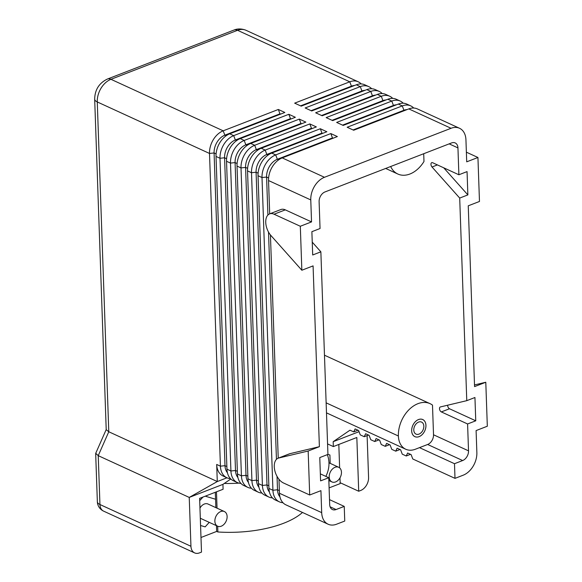 <?xml version="1.0" encoding="UTF-8"?>
<svg xmlns="http://www.w3.org/2000/svg" width="582" height="582" viewBox="0 0 582 582"><rect width="100%" height="100%" fill="white"/><g stroke="black" fill="none" stroke-linecap="round" stroke-linejoin="round"><path stroke-width="0.87" d="M419.105 436.624A9.392 6.555 -65.3 0 1 414.886 436.631A9.392 6.555 -65.3 0 1 411.932 428.112A9.392 6.555 -65.3 0 1 418.509 419.571A9.392 6.555 -65.3 0 1 422.721 419.564A9.392 6.555 -65.3 0 1 425.682 428.083A9.392 6.555 -65.3 0 1 419.105 436.624M418.596 422.088A6.62 4.62 -65.3 0 1 421.564 422.081A6.62 4.62 -65.3 0 1 423.652 428.09A6.62 4.62 -65.3 0 1 419.018 434.107A6.62 4.62 -65.3 0 1 416.043 434.114A6.62 4.62 -65.3 0 1 413.962 428.105A6.62 4.62 -65.3 0 1 418.596 422.088M408.819 108.899L451.057 128.28A18.835 13.153 -65.3 0 1 459.504 128.266L417.272 108.878A18.835 13.153 114.7 0 0 408.819 108.899L353.689 130.237L347.163 127.24L402.286 105.902A18.835 13.153 -65.3 0 1 410.739 105.88A18.835 13.153 -65.3 0 1 412.565 106.993A18.835 13.153 -65.3 0 1 413.707 108.034M459.504 128.266A18.835 13.153 -65.3 0 1 461.337 129.371A18.835 13.153 -65.3 0 1 465.942 139.847L466.713 161.832L477.938 157.489L466.371 152.178M477.938 157.489L479.473 201.467L468.248 205.81L474.563 386.601L485.788 382.25L487.323 426.228L476.098 430.578L476.862 452.563A18.835 13.153 -65.3 0 1 473.101 466.277A18.835 13.153 -65.3 0 1 463.17 475.203L455 478.36L412.769 458.98L411.125 454.622L407.618 453.014L406.236 455.982L402.264 454.164L400.62 449.799L397.12 448.198L395.731 451.166L391.766 449.34L390.122 444.983L386.623 443.375L385.233 446.343L381.261 444.524L379.624 440.167L376.118 438.559L374.735 441.527L370.763 439.708L369.119 435.343L365.62 433.743L364.23 436.711L360.265 434.885L358.621 430.527L355.122 428.919L353.732 431.888L350 430.178L333.18 441.687L359.05 431.669M193.58 552.267A10.76 7.515 -65.3 0 1 190.947 546.28L189.237 497.421L222.928 484.377L223.095 489.258L199.619 498.352L201.496 552.1L199.451 552.893A10.76 7.515 -65.3 0 1 194.621 552.9A10.76 7.515 -65.3 0 1 193.58 552.267M95.732 453.291L98.234 455.655L108.783 431.764L97.267 101.945A18.835 13.153 -65.3 0 1 101.028 88.231A18.835 13.153 -65.3 0 1 110.958 79.312L237.543 30.3A18.835 13.153 -65.3 0 1 245.997 30.286L358.236 81.793A18.835 13.153 -65.3 0 1 360.062 82.899A18.835 13.153 -65.3 0 1 361.204 83.939M449.166 143.863L457.947 147.893A8.068 5.638 114.7 0 0 455.975 143.405A8.068 5.638 114.7 0 0 455.189 142.932A8.068 5.638 114.7 0 0 451.567 142.939L324.982 191.944A8.068 5.638 114.7 0 0 320.726 195.77A8.068 5.638 114.7 0 0 319.111 201.648L320.049 228.522L311.879 231.687L312.694 254.981L320.864 251.824L312.25 242.148M320.34 473.857L328.75 477.72L329.688 504.594A8.068 5.638 114.7 0 0 331.667 509.083A8.068 5.638 114.7 0 0 332.446 509.556A8.068 5.638 114.7 0 0 336.069 509.548L330.089 506.806M367.111 435.591L368.573 477.509A10.76 7.515 -65.3 0 1 366.42 485.344A10.76 7.515 -65.3 0 1 360.745 490.444L358.708 491.237L340.157 482.718M427.654 444.481L462.654 460.544A8.068 5.638 114.7 0 0 466.909 456.717A8.068 5.638 114.7 0 0 468.525 450.839L433.525 434.776A8.068 5.638 -65.3 0 1 431.909 440.654A8.068 5.638 -65.3 0 1 427.654 444.481L419.491 447.638L454.491 463.701L455 478.36M419.105 436.646A9.414 6.577 -65.3 0 1 414.879 436.653A9.414 6.577 -65.3 0 1 411.911 428.112A9.414 6.577 -65.3 0 1 418.509 419.549A9.414 6.577 -65.3 0 1 422.736 419.535A9.414 6.577 -65.3 0 1 425.697 428.083A9.414 6.577 -65.3 0 1 419.105 436.646M284.067 503.728A18.835 13.153 114.7 0 0 285.893 504.841L328.132 524.222A18.835 13.153 -65.3 0 1 326.298 523.116A18.835 13.153 -65.3 0 1 321.693 512.64L279.455 493.26A18.835 13.153 114.7 0 0 284.067 503.728M329.514 499.632L344.238 506.391L344.748 521.05L336.585 524.207A18.835 13.153 -65.3 0 1 328.132 524.222M268.535 180.544L310.773 199.924A18.835 13.153 -65.3 0 1 314.535 186.211A18.835 13.153 -65.3 0 1 324.465 177.292L282.234 157.904A18.835 13.153 114.7 0 0 272.303 166.83A18.835 13.153 114.7 0 0 268.535 180.544L269.699 213.856M272.427 497.872A18.835 13.153 -65.3 0 1 268.862 497.028A18.835 13.153 -65.3 0 1 267.036 495.915A18.835 13.153 -65.3 0 1 262.424 485.446L251.504 172.723A18.835 13.153 -65.3 0 1 255.265 159.01A18.835 13.153 -65.3 0 1 265.203 150.091L320.326 128.746L326.858 131.743L271.729 153.088A18.835 13.153 114.7 0 0 261.798 162.007A18.835 13.153 114.7 0 0 258.037 175.72L268.957 488.444A18.835 13.153 114.7 0 0 273.562 498.912A18.835 13.153 114.7 0 0 275.395 500.025L279.36 501.844A18.835 13.153 -65.3 0 1 277.534 500.731A18.835 13.153 -65.3 0 1 272.929 490.262L262.002 177.546A18.835 13.153 -65.3 0 1 265.77 163.833A18.835 13.153 -65.3 0 1 275.701 154.907L330.823 133.569L337.356 136.566L282.234 157.904M282.925 502.695A18.835 13.153 -65.3 0 1 279.36 501.844M261.929 493.056A18.835 13.153 -65.3 0 1 258.364 492.212A18.835 13.153 -65.3 0 1 256.531 491.099A18.835 13.153 -65.3 0 1 251.926 480.623L241.006 167.907A18.835 13.153 -65.3 0 1 244.767 154.194A18.835 13.153 -65.3 0 1 254.698 145.274L309.828 123.93L316.353 126.927L261.231 148.272A18.835 13.153 114.7 0 0 251.3 157.191A18.835 13.153 114.7 0 0 247.539 170.904L258.459 483.62A18.835 13.153 114.7 0 0 263.064 494.096A18.835 13.153 114.7 0 0 264.89 495.209L268.862 497.028M251.424 488.24A18.835 13.153 -65.3 0 1 247.859 487.389A18.835 13.153 -65.3 0 1 246.033 486.276A18.835 13.153 -65.3 0 1 241.421 475.807L230.501 163.091A18.835 13.153 -65.3 0 1 234.27 149.378A18.835 13.153 -65.3 0 1 244.2 140.451L299.323 119.114L305.856 122.104L250.733 143.448A18.835 13.153 114.7 0 0 240.795 152.375A18.835 13.153 114.7 0 0 237.034 166.088L247.954 478.804A18.835 13.153 114.7 0 0 252.566 489.273A18.835 13.153 114.7 0 0 254.392 490.386L258.364 492.212M240.926 483.416A18.835 13.153 -65.3 0 1 237.361 482.573A18.835 13.153 -65.3 0 1 235.535 481.459A18.835 13.153 -65.3 0 1 230.923 470.991L220.003 158.268A18.835 13.153 -65.3 0 1 223.764 144.554A18.835 13.153 -65.3 0 1 233.695 135.635L288.825 114.29L295.358 117.288L240.228 138.632A18.835 13.153 114.7 0 0 230.297 147.552A18.835 13.153 114.7 0 0 226.536 161.265L237.456 473.988A18.835 13.153 114.7 0 0 242.061 484.457A18.835 13.153 114.7 0 0 243.894 485.57L247.859 487.389M230.421 478.6A18.835 13.153 -65.3 0 1 226.864 477.749A18.835 13.153 -65.3 0 1 225.03 476.643A18.835 13.153 -65.3 0 1 220.425 466.167L209.505 153.452A18.835 13.153 -65.3 0 1 213.267 139.738A18.835 13.153 -65.3 0 1 223.197 130.819L278.327 109.474L284.853 112.472L229.73 133.816A18.835 13.153 114.7 0 0 219.8 142.736A18.835 13.153 114.7 0 0 216.031 156.449L226.958 469.165A18.835 13.153 114.7 0 0 231.563 479.641A18.835 13.153 114.7 0 0 233.389 480.747L237.361 482.573M190.947 546.28L99.944 504.521L98.234 455.655L189.237 497.421L217.282 481.554L216.686 464.458A18.835 13.153 114.7 0 0 221.298 474.927A18.835 13.153 114.7 0 0 223.124 476.04L226.864 477.749M410.739 105.88L406.767 104.062A18.835 13.153 114.7 0 0 398.314 104.076L343.191 125.421L336.658 122.424L391.788 101.079A18.835 13.153 -65.3 0 1 400.241 101.064A18.835 13.153 -65.3 0 1 402.067 102.177A18.835 13.153 -65.3 0 1 403.202 103.218M400.241 101.064L396.269 99.246A18.835 13.153 114.7 0 0 387.816 99.26L332.693 120.605L326.16 117.608L381.283 96.263A18.835 13.153 -65.3 0 1 389.736 96.248A18.835 13.153 -65.3 0 1 391.57 97.361A18.835 13.153 -65.3 0 1 392.704 98.394M389.736 96.248L385.771 94.422A18.835 13.153 114.7 0 0 377.318 94.437L322.188 115.782L315.655 112.784L370.785 91.447A18.835 13.153 -65.3 0 1 379.238 91.425A18.835 13.153 -65.3 0 1 381.065 92.538A18.835 13.153 -65.3 0 1 382.207 93.578M379.238 91.425L375.266 89.606A18.835 13.153 114.7 0 0 366.813 89.621L311.69 110.966L305.157 107.968L360.287 86.623A18.835 13.153 -65.3 0 1 368.733 86.609A18.835 13.153 -65.3 0 1 370.567 87.722A18.835 13.153 -65.3 0 1 371.702 88.762M368.733 86.609L364.769 84.79A18.835 13.153 114.7 0 0 356.315 84.805L301.192 106.15L294.659 103.152L349.782 81.807A18.835 13.153 -65.3 0 1 358.236 81.793M354.547 85.489A14.797 10.338 114.7 0 0 351.426 86.165L300.567 105.859M357.995 430.236L353.732 431.888M368.493 435.06L364.23 436.711M451.057 128.28L324.465 177.292M365.045 90.305A14.797 10.338 114.7 0 0 361.931 90.981L311.064 110.675M378.991 439.876L374.735 441.527M375.55 95.128A14.797 10.338 114.7 0 0 372.429 95.804L321.562 115.498M389.496 444.699L385.233 446.343M386.048 99.944A14.797 10.338 114.7 0 0 382.927 100.621L332.067 120.314M399.994 449.515L395.731 451.166M396.546 104.76A14.797 10.338 114.7 0 0 393.432 105.444L342.565 125.13M410.499 454.331L406.236 455.982M407.051 109.583A14.797 10.338 114.7 0 0 403.93 110.26L353.063 129.953M227.424 472.751A14.797 10.338 -65.3 0 1 225.001 465.68L214.081 152.964A14.797 10.338 -65.3 0 1 224.841 135.177L279.971 113.832L280.597 114.123M278.327 109.474L279.971 113.832M226.98 477.807L217.282 481.554L108.783 431.764L106.215 429.683L94.677 99.158A10.76 4.496 178 0 0 97.267 101.945L209.505 153.452L214.081 152.964L216.104 153.888M230.807 478.986L222.928 484.377M237.929 477.567A14.797 10.338 -65.3 0 1 235.499 470.496L224.579 157.78A14.797 10.338 -65.3 0 1 235.339 139.993L290.469 118.648L291.095 118.939M288.825 114.29L290.469 118.648M248.427 482.391A14.797 10.338 -65.3 0 1 246.004 475.319L235.084 162.596A14.797 10.338 -65.3 0 1 245.844 144.816L300.967 123.471L301.592 123.755M299.323 119.114L300.967 123.471M258.925 487.207A14.797 10.338 -65.3 0 1 256.502 480.135L245.582 167.42A14.797 10.338 -65.3 0 1 256.342 149.632L311.472 128.287L312.098 128.578M309.828 123.93L311.472 128.287M269.43 492.03A14.797 10.338 -65.3 0 1 267 484.952L256.08 172.236A14.797 10.338 -65.3 0 1 266.84 154.448L321.97 133.111L322.595 133.394M320.326 128.746L321.97 133.111M270.434 234.946L278.232 458.165M278.967 479.255L279.455 493.26M267.909 215.042L266.585 177.052A14.797 10.338 -65.3 0 1 277.345 159.272L332.468 137.927L333.093 138.21M330.823 133.569L332.468 137.927M279.927 496.846A14.797 10.338 -65.3 0 1 277.505 489.775L277.032 476.367M276.443 459.351L268.506 232.051M278.16 458.194L289.392 453.844A13.451 7.821 68.8 0 1 289.982 453.662L319.387 446.678L308.162 451.028L278.756 458.012A13.451 7.821 -111.2 0 0 278.16 458.194A13.451 7.821 -111.2 0 0 274.697 470.118A13.451 7.821 -111.2 0 0 283.441 482.958L309.697 494.998L320.922 490.655L321.693 512.64M269.626 213.885L280.859 209.535A13.451 7.821 68.8 0 1 285.289 209.862L311.537 221.909L300.312 226.26L274.057 214.212A13.451 7.821 -111.2 0 0 269.626 213.885A13.451 7.821 -111.2 0 0 265.763 222.899A13.451 7.821 -111.2 0 0 270.986 235.594L301.847 270.237L313.08 265.887L319.387 446.678M310.773 199.924L311.537 221.909M328.75 477.72L320.587 480.885L319.773 457.583L327.935 454.418L320.864 251.824M457.947 147.893L458.885 174.767L467.055 171.61L467.863 194.905L459.7 198.069L466.771 400.663L474.941 397.506L475.756 420.808L467.586 423.965L468.525 450.839M462.654 460.544L454.491 463.701M301.847 270.237L300.312 226.26M309.697 494.998L308.162 451.028M344.238 506.391L336.069 509.548M467.586 423.965L441.338 411.918A2.692 1.564 68.8 0 1 439.585 409.35A2.692 1.564 68.8 0 1 440.283 406.971A2.692 1.564 68.8 0 1 440.399 406.934L466.771 400.663M475.756 420.808L449.5 408.76A2.692 1.564 68.8 0 1 447.674 405.203M459.7 198.069L432.019 166.998A2.692 1.564 68.8 0 1 430.971 164.459A2.692 1.564 68.8 0 1 431.749 162.654A2.692 1.564 68.8 0 1 432.637 162.72L458.885 174.767M467.863 194.905L443.731 167.812M423.711 153.721L423.98 161.498A26.903 18.791 114.7 0 1 397.855 174.033L385.677 168.445M419.491 447.638L415.403 449.224A21.527 15.03 114.7 0 1 405.749 449.239A21.527 15.03 114.7 0 1 398.386 435.998A26.903 18.791 114.7 0 1 408.731 409.968A26.903 18.791 114.7 0 1 430.025 403.646A26.903 18.791 114.7 0 1 432.491 405.116L433.525 434.776M485.788 382.25L474.505 384.935M327.317 454.658A26.903 18.791 -65.3 0 1 328.968 462.879A21.527 15.03 -65.3 0 1 325.862 476.389M390.668 166.517A26.903 18.791 114.7 0 0 397.855 174.033M327.571 443.921L333.348 446.576L356.831 437.482L358.708 491.237M333.348 446.576L333.18 441.687M335.588 481.932A8.068 5.638 -65.3 0 1 331.966 481.94A8.068 5.638 -65.3 0 1 329.419 474.614A8.068 5.638 -65.3 0 1 335.072 467.273A8.068 5.638 -65.3 0 1 338.695 467.266A8.068 5.638 -65.3 0 1 341.241 474.592A8.068 5.638 -65.3 0 1 335.588 481.932M220.738 511.542A8.068 5.638 114.7 0 0 215.085 518.882A8.068 5.638 114.7 0 0 217.624 526.208A8.068 5.638 114.7 0 0 221.247 526.201A8.068 5.638 114.7 0 0 226.9 518.86A8.068 5.638 114.7 0 0 224.361 511.534A8.068 5.638 114.7 0 0 220.738 511.542M217.624 526.208L201.248 518.693A8.068 5.638 -65.3 0 1 200.31 518.089M199.961 508.093A8.068 5.638 -65.3 0 1 204.355 504.027A8.068 5.638 -65.3 0 1 207.978 504.019L224.361 511.534M329.907 454.986L327.935 454.389L329.907 454.986L330.198 463.374M199.699 500.673L202.972 497.057M199.699 500.615L202.892 497.086M215.573 499.247L205.235 496.177L215.573 499.247L215.864 507.635M209.236 522.36L205.155 526.87L200.564 525.51M339.983 477.866L340.186 483.598L329.106 487.891M339.633 467.87L338.819 444.459M215.536 499.232L215.296 492.285M302.48 512.458A75.442 31.508 178 0 1 217.872 531.977L216.664 531.424L200.986 537.492M216.664 531.424L216.46 525.67M238.955 483.133A75.442 31.508 178 0 1 224.266 483.46M217.872 531.977L217.675 526.23M217.042 508.181L216.475 491.826M102.57 510.501A10.76 7.515 -65.3 0 1 99.944 504.521A10.76 4.496 -2 0 1 97.354 501.735A10.76 10.76 0 0 0 103.618 511.142A10.76 7.515 -65.3 0 1 102.57 510.501M278.632 159.861L277.345 159.272L275.701 154.907L271.729 153.088M268.135 155.045L266.84 154.448L265.203 150.091L261.231 148.272M257.637 150.221L256.342 149.632L254.698 145.274L250.733 143.448M247.132 145.405L245.844 144.816L244.2 140.451L240.228 138.632M236.634 140.589L235.339 139.993L233.695 135.635L229.73 133.816M226.136 135.766L224.841 135.177L223.197 130.819L110.958 79.312A10.76 6.256 -111.2 0 0 107.415 79.043C99.122 83.044 94.873 89.752 94.677 99.158M398.314 104.076L402.286 105.902L403.93 110.26L404.555 110.544M387.816 99.26L391.788 101.079L393.432 105.444L394.058 105.728M377.318 94.437L381.283 96.263L382.927 100.621L383.553 100.912M366.813 89.621L370.785 91.447L372.429 95.804L373.055 96.088M356.315 84.805L360.287 86.623L361.931 90.981L362.557 91.272M107.415 79.043L234 30.038A10.76 6.256 -111.2 0 1 237.543 30.3L349.782 81.807L351.426 86.165L352.052 86.456M216.686 464.458L220.425 466.167L225.001 465.68L226.864 466.531M216.031 156.449L220.003 158.268L224.579 157.78L226.602 158.704M237.361 471.355L235.499 470.496L230.923 470.991L226.958 469.165M226.536 161.265L230.501 163.091L235.084 162.596L237.1 163.527M247.867 476.171L246.004 475.319L241.421 475.807L237.456 473.988M237.034 166.088L241.006 167.907L245.582 167.42L247.605 168.344M258.364 480.987L256.502 480.135L251.926 480.623L247.954 478.804M247.539 170.904L251.504 172.723L256.08 172.236L258.102 173.16M268.862 485.81L267 484.952L262.424 485.446L258.459 483.62M258.037 175.72L262.002 177.546L266.585 177.052L268.6 177.983M279.367 490.626L277.505 489.775L272.929 490.262L268.957 488.444M449.5 408.76L441.338 411.918M437.409 164.917L432.019 166.998M289.982 453.662L278.756 458.012M285.289 209.862L274.057 214.212M398.386 435.998L326.138 402.846M414.886 436.631L414.435 436.42M422.721 419.564L422.27 419.353M106.215 429.545L95.717 453.32M405.749 449.239L326.487 412.871M430.025 403.646L324.472 355.202M95.674 453.574L97.354 501.735M194.621 552.9L103.618 511.142M234 30.038C235.259 29.5 239.675 27.783 245.997 30.286M331.966 481.94L328.852 480.514M338.695 467.266L328.968 462.806"/></g></svg>

